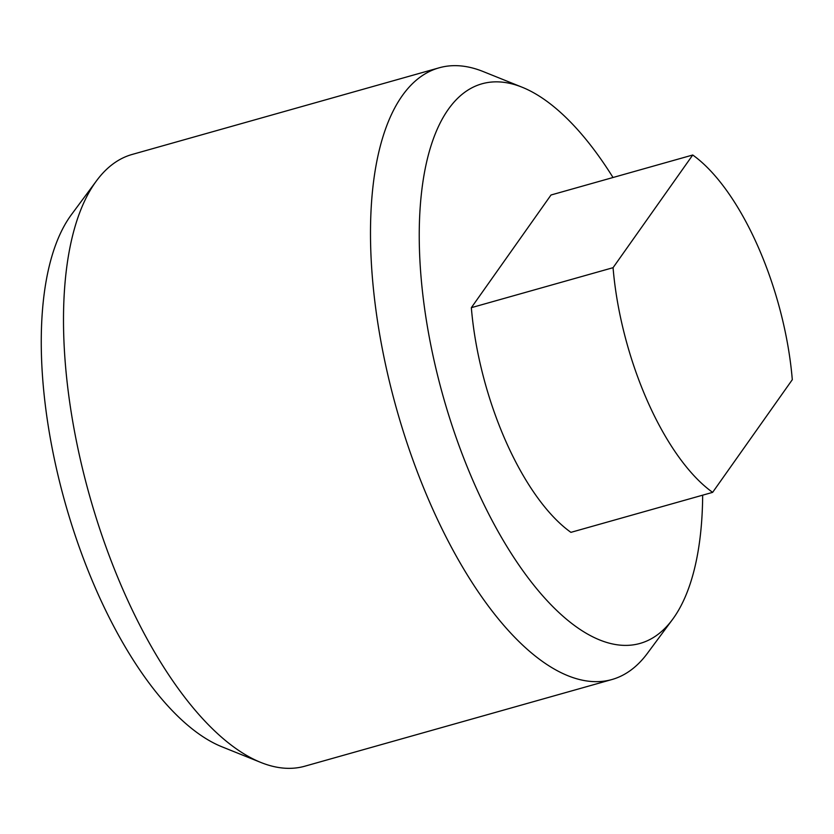 <?xml version="1.0" encoding="UTF-8"?>
<svg xmlns="http://www.w3.org/2000/svg" width="834" height="834" viewBox="0 0 834 834"><rect width="100%" height="100%" fill="white"/><g stroke="black" fill="none" stroke-linecap="round" stroke-linejoin="round"><path stroke-width="1.25" d="M702.666 495.167A290.785 122.264 -105.8 0 1 672.433 619.579A290.785 122.264 -105.8 0 1 475.005 485.252A290.785 122.264 -105.8 0 1 421.733 190.809A290.785 122.264 -105.8 0 1 522.209 87.257A290.785 122.264 -105.8 0 1 613.021 177.506M672.433 619.579L647.372 653.376A317.827 133.638 -105.8 0 1 611.854 679.554A317.827 133.638 -105.8 0 1 431.585 506.551A317.827 133.638 -105.8 0 1 439.216 67.794A317.827 133.638 -105.8 0 1 483.167 71.547L522.209 87.257M611.854 679.554L304.806 766.206A317.827 133.638 -105.8 0 1 260.844 762.453A317.827 133.638 -105.8 0 1 124.527 593.203A317.827 133.638 -105.8 0 1 96.65 180.624A317.827 133.638 -105.8 0 1 132.158 154.446L439.216 67.794M260.844 762.453L221.813 746.743A290.785 122.264 -105.8 0 1 97.088 591.9A290.785 122.264 -105.8 0 1 71.588 214.421L96.65 180.624M712.632 492.362A186.19 78.281 -105.8 0 1 647.643 401.529A186.19 78.281 -105.8 0 1 613.063 267.683L471.346 307.673A186.19 78.281 -105.8 0 0 505.925 441.52A186.19 78.281 -105.8 0 0 570.915 532.353L712.632 492.362L792.3 379.689A186.19 78.281 -105.8 0 0 692.731 155.009L613.063 267.683M471.346 307.673L551.013 195L692.731 155.009"/></g></svg>

